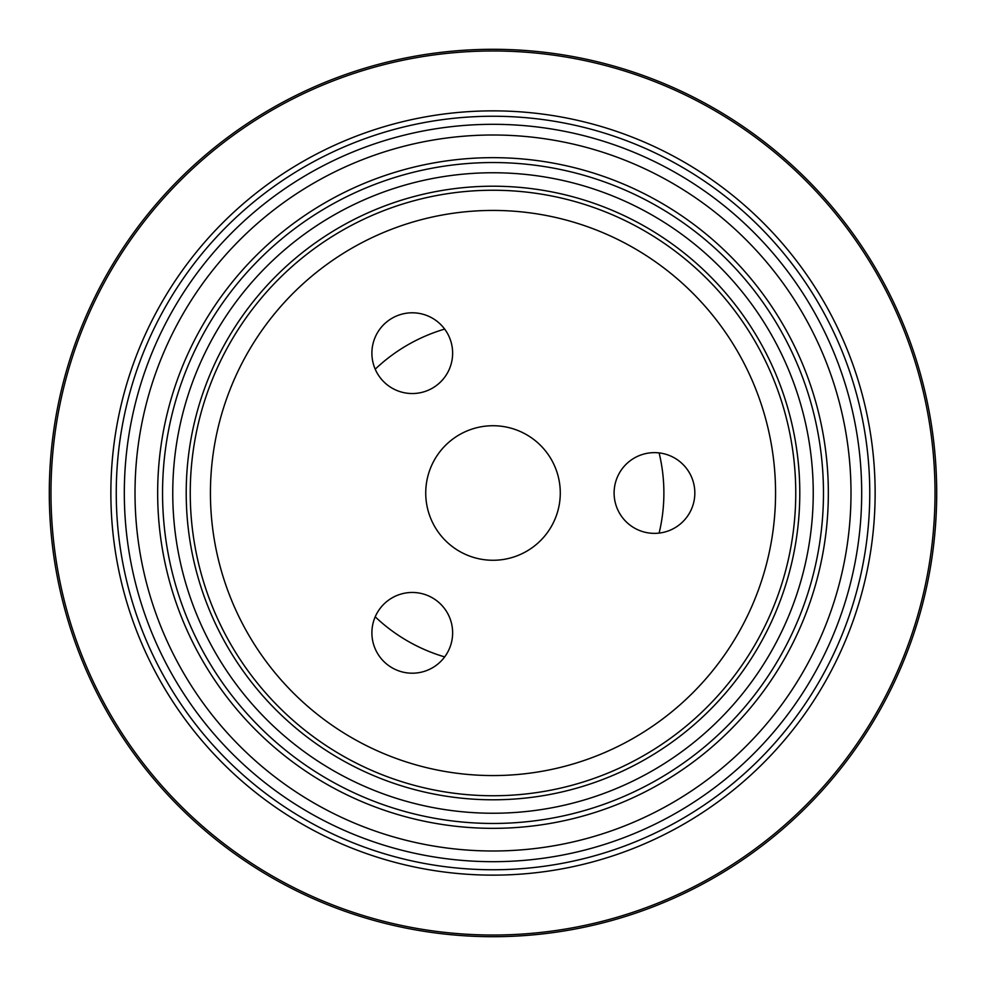 <?xml version="1.0" encoding="UTF-8"?>
<svg xmlns="http://www.w3.org/2000/svg" width="986" height="986" viewBox="0 0 986 986"><rect width="100%" height="100%" fill="white"/><g stroke="black" fill="none" stroke-linecap="round" stroke-linejoin="round"><path stroke-width="1.48" d="M795.751 493A302.751 302.751 0 0 0 341.624 230.81A302.751 302.751 0 0 0 341.624 755.19A302.751 302.751 0 0 0 795.751 493M659.116 533.093A170.886 170.886 0 0 0 659.116 452.907M444.674 329.09A170.886 170.886 0 0 0 375.21 369.183M375.21 616.817A170.886 170.886 0 0 0 444.674 656.91M823.47 493A330.47 330.47 0 0 0 327.771 206.814A330.47 330.47 0 0 0 327.771 779.187A330.47 330.47 0 0 0 823.47 493M157.661 493A335.339 335.339 0 0 1 493 157.661A335.339 335.339 0 0 1 828.339 493A335.339 335.339 0 0 1 493 828.339A335.339 335.339 0 0 1 157.661 493M851.004 493A358.004 358.004 0 0 0 314.004 182.965A358.004 358.004 0 0 0 314.004 803.035A358.004 358.004 0 0 0 851.004 493M813.24 493A320.24 320.24 0 0 0 332.874 215.663A320.24 320.24 0 0 0 332.874 770.337A320.24 320.24 0 0 0 813.24 493A320.24 320.24 0 0 0 332.874 215.663A320.24 320.24 0 0 0 332.874 770.337A320.24 320.24 0 0 0 813.24 493M49.3 493A443.7 443.7 0 0 1 493 49.3A443.7 443.7 0 0 1 936.7 493A443.7 443.7 0 0 1 493 936.7A443.7 443.7 0 0 1 49.3 493M869.763 493A376.763 376.763 0 0 0 304.625 166.72A376.763 376.763 0 0 0 304.625 819.28A376.763 376.763 0 0 0 869.763 493A376.763 376.763 0 0 0 304.625 166.72A376.763 376.763 0 0 0 304.625 819.28A376.763 376.763 0 0 0 869.763 493M447.225 332.985A40.364 40.364 0 0 0 392.083 318.207A40.364 40.364 0 0 0 377.305 373.349A40.364 40.364 0 0 0 432.447 388.127A40.364 40.364 0 0 0 447.225 332.985M377.305 612.651A40.364 40.364 0 0 0 392.083 667.793A40.364 40.364 0 0 0 447.225 653.015A40.364 40.364 0 0 0 432.447 597.873A40.364 40.364 0 0 0 377.305 612.651M654.47 533.364A40.364 40.364 0 0 0 694.834 493A40.364 40.364 0 0 0 654.47 452.636A40.364 40.364 0 0 0 614.105 493A40.364 40.364 0 0 0 654.47 533.364M560.282 493A67.282 67.282 0 0 0 459.365 434.74A67.282 67.282 0 0 0 459.365 551.26A67.282 67.282 0 0 0 560.282 493M775.563 493A282.563 282.563 0 0 0 351.719 248.287A282.563 282.563 0 0 0 351.719 737.713A282.563 282.563 0 0 0 775.563 493M799.794 493A306.794 306.794 0 0 0 339.603 227.31A306.794 306.794 0 0 0 339.603 758.69A306.794 306.794 0 0 0 799.794 493M861.69 493A368.69 368.69 0 0 0 308.655 173.709A368.69 368.69 0 0 0 308.655 812.291A368.69 368.69 0 0 0 861.69 493M935.024 493A442.024 442.024 0 0 0 493 50.976A442.024 442.024 0 0 0 50.976 493A442.024 442.024 0 0 0 493 935.024A442.024 442.024 0 0 0 935.024 493M110.863 493A382.137 382.137 0 0 1 493 110.863A382.137 382.137 0 0 1 875.137 493A382.137 382.137 0 0 1 493 875.137A382.137 382.137 0 0 1 110.863 493"/></g></svg>
